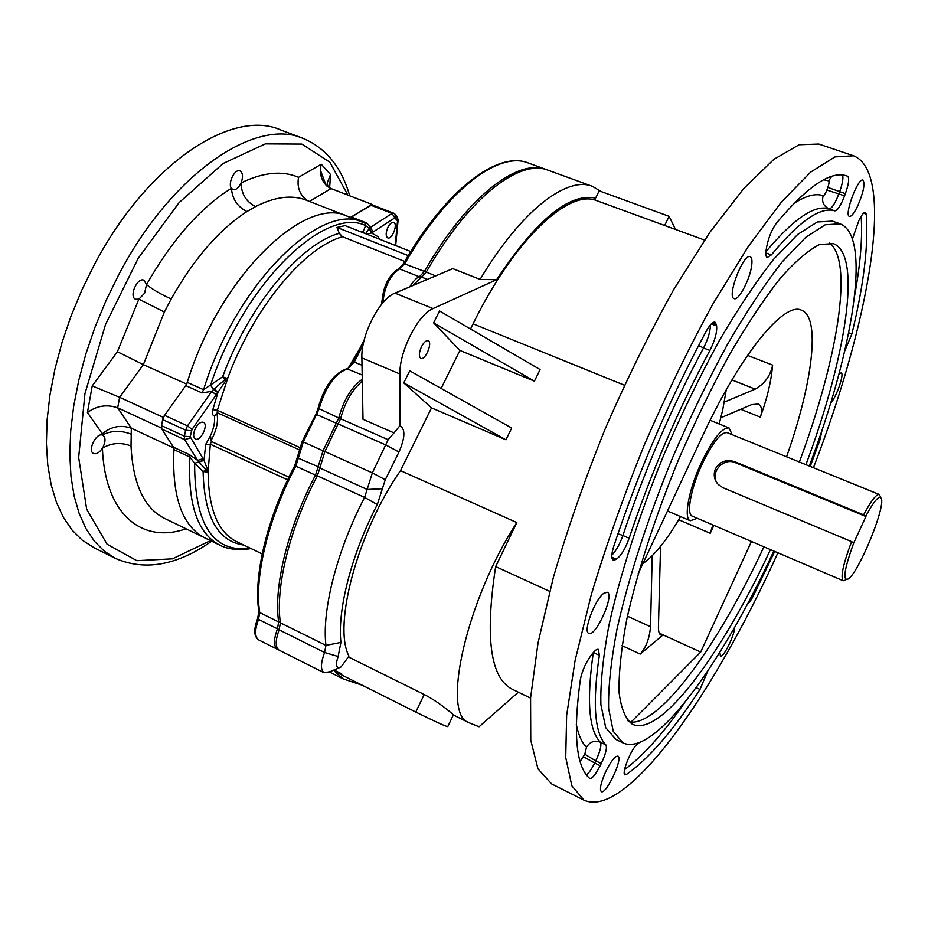 <?xml version="1.0" encoding="UTF-8"?>
<svg xmlns="http://www.w3.org/2000/svg" width="928" height="928" viewBox="0 0 928 928"><rect width="100%" height="100%" fill="white"/><g stroke="black" fill="none" stroke-linecap="round" stroke-linejoin="round"><path stroke-width="1.39" d="M421.521 346.631C423.887 342.246 426.103 340.286 428.156 340.75C432.958 342.304 425.268 360.748 420.813 358.37C418.679 356.572 418.911 352.652 421.521 346.631M399.898 425.743L399.887 373.984C399.272 351.364 418.122 314.36 433.063 308.56L496.619 279.722L480.101 279.421L452.771 268.633L395.003 293.12C379.656 298.642 360.83 335.263 361.874 357.86L363.01 419.294L394.006 432.889L399.898 425.743C405.49 428.875 405.188 437.633 398.982 452.029L385.271 479.718L377.302 504.554C351.735 553.564 337.224 609.835 340.924 642.396L338.117 656.502C335.217 665.446 336.191 668.937 341.052 666.954L348.951 656.096C332.642 625.356 357.895 531.431 400.513 470.635L431.532 407.879L403.738 382.87L409.747 370.829L511.676 428.017L505.957 439.791L431.532 407.879M441.136 388.438L459.917 350.436L433.608 322.886L439.547 310.973L540.084 369.541L534.424 381.188L459.917 350.436M470.508 329.011L473.071 323.826C513.323 241.466 566.474 190.994 594.72 199.926L704.549 240.062M664.634 225.574L669.088 216.317L599.163 190.832L594.72 199.926M595.602 198.116C569.189 192.711 536.187 219.913 496.619 279.722M846.208 175.752L847.658 176.25C849.538 178.13 848.772 183.93 845.385 193.65L839.666 191.667L838.842 193.906L844.561 195.889L845.385 193.65M844.561 195.889C840.791 205.564 837.555 210.563 834.852 210.876L829.11 208.858C814.772 204.334 793.718 218.614 765.948 251.697M765.867 252.88L771.377 254.887C799.379 221.038 820.549 206.364 834.852 210.876M771.377 254.887L767.236 257.532C765.809 256.836 765.496 254.063 766.284 249.214L766.632 247.115C768.5 237.533 771.841 229.425 776.655 222.813C807.998 185.704 831.5 170.126 847.136 176.053L847.658 176.25M611.981 558.204L615.322 559.688L613.164 560.036C611.158 558.61 611.378 553.981 613.802 546.14C638.986 470.426 669.854 398.68 706.417 330.902C709.99 324.58 712.843 321.668 715.001 322.155L716.404 324.696L712.194 323.083M711.277 323.918L716.625 325.972L716.404 324.696M716.625 325.972C717.17 332.27 714.931 340.437 709.897 350.448L703.552 347.977C671.721 407.102 644.832 469.614 622.874 535.514L629.138 538.263C651.189 472.294 678.113 409.7 709.897 350.448M629.138 538.263C625.205 549.074 620.936 556.046 616.32 559.178L611.83 557.171M615.322 559.688L616.32 559.178M593.317 652.546C586.461 700.501 588.816 730.382 600.37 742.226L605.903 744.929C607.26 747.829 605.694 754.035 601.24 763.558L595.741 760.856L594.686 763.002L600.184 765.704C595.718 774.439 592.238 778.696 589.744 778.476L589.524 778.314C576.01 766.366 572.959 733.41 580.383 679.458C582.146 670.747 585.777 662.638 591.264 655.133L592.493 653.567C595.092 650.261 597.075 648.869 598.421 649.403L599.337 655.33L593.34 652.523M605.903 744.929C594.512 733.155 592.319 703.285 599.337 655.33M600.184 765.704L601.24 763.558M624.173 773.465L626.342 774.532L624.846 774.868C623.57 773.801 624.092 770.043 626.388 763.605L627.131 761.586C630.669 752.55 634.218 746.576 637.78 743.63L639.415 742.562M707.728 671.106L699.99 689.458L696.162 687.671M626.342 774.532C648.742 758.826 673.287 730.464 699.99 689.458M752.156 595.103L753.443 595.672C751.077 600.288 749.128 602.968 747.632 603.722M822.057 429.989L819.946 439.942L818.821 439.489M753.443 595.672L774.706 551.418M810.225 466.413L819.946 439.942M839.77 223.706L832.439 221.119L817.336 221.989L797.662 234.448L774.022 258.842C756.575 280.894 738.27 308.27 719.107 340.982C699.898 376.188 681.535 413.981 664.042 454.36C639.044 515.481 619.788 575.615 608.78 626.052C602.968 657.558 600.335 683.762 600.892 704.665L605.729 727.68L615.937 739.477M813.438 467.712C868.666 324.522 896.634 172.886 853.551 155.776L834.956 156.902L810.712 172.074L781.446 201.991L748.328 246.407L712.994 303.85C688.924 347.803 665.921 395.096 643.974 445.718C623.314 496.898 605.764 546.534 591.31 594.628L575.128 660.33L566.637 715.36L565.732 757.503L571.81 785.749L583.921 800.11C626.064 819.726 714.398 693.494 777.618 553.39L777.896 552.786M857.866 205.587C863.562 192.003 865.244 183.524 862.947 180.125C858.006 177.329 843.819 215.505 849.433 216.421C851.498 216.63 854.305 213.022 857.866 205.587M751.784 264.666C752.272 260.084 751.75 257.439 750.207 256.72C743.421 252.892 726.531 296.972 734.129 298.607C738.618 301.206 750.555 278.191 751.784 264.666M603.954 593.201C595.08 598.954 582.691 631.817 588.781 633.372C595.498 637.629 614.812 594.674 607.306 592.261L603.954 593.201M605.485 772.154C600.81 782.907 599.418 789.392 601.321 791.607C606.112 794.971 623.419 757.898 617.909 756.123C614.962 755.972 610.821 761.32 605.485 772.154M719.861 652.256L720.395 656.073C723.272 658.277 734.814 634.961 734.651 627.34M830.699 402.961C836.198 397.752 844.666 373.416 841.151 372.836L838.97 374.019M852.426 238.937L858.98 220.319C861.752 214.809 863.875 212.164 865.372 212.384L866.218 214.136L863.539 213.208M848.691 332.781L851.869 333.976C863.852 284.629 868.631 244.679 866.218 214.136M851.869 333.976L844.724 351.062M362.268 685.258L343.174 678.89L334.382 671.083L341.295 674.552M339.242 667.731L330.148 671.64L324.127 672.777C320.462 670.039 320.612 663.276 324.58 652.477L325.96 645.401C321.633 610.578 337.05 550.037 364.6 497.42L372.36 472.897L388.136 439.71L394.006 432.889M338.117 656.502L324.58 652.477L279.131 629.857L280.407 622.827C275.094 587.853 289.803 527.742 317.353 475.844L319.847 467.979L367.175 489.474L382.44 488.731M427.356 279.409L421.567 277.101L426.23 272.124C468.826 197.27 520.098 158.236 548.46 170.346L592.168 186.261M480.101 279.421C521.176 210.482 567.101 175.67 592.54 186.4L601.124 191.539M786.573 456.785C812.383 383.821 821.129 317.527 801.525 310.207C784.357 301.298 740.811 353.58 702.693 435.719L638.174 573.632M719.212 423.968L722.726 409.909L726.253 389.783M642.895 563.563L643.348 563.261C654.774 555.188 667.174 539.62 680.537 516.571M853.122 155.626L818.809 144.037L799.101 144.733L773.813 159.372L743.653 188.662L709.827 232.36L674.018 289.037C649.786 332.479 626.76 379.274 604.952 429.444C584.524 480.194 567.333 529.505 553.378 577.355L538.054 642.849L530.572 697.879L530.758 740.219L537.95 768.825L551.603 783.893M805.922 464.661C845.524 358.823 862.715 254.817 833.414 243.646L819.563 244.516C808.184 250.247 794.89 261.742 779.694 279.015C763.628 299.558 746.762 325.02 729.083 355.378C711.37 388.008 694.422 423.017 678.252 460.369C655.11 516.908 637.176 572.53 626.794 619.243C621.273 648.452 618.698 672.754 619.046 692.137C621.018 708.354 625.437 719.049 632.316 724.211C660.69 737.911 722.808 652.488 770.437 549.596M799.356 461.993C837.102 360.714 854.27 261.023 829.261 242.776M627.746 720.696L630.924 722.216C662.024 723.689 719.293 642.814 763.93 546.801M809.286 466.03C852.658 351.213 872.366 236.234 840.107 223.822L825.201 224.785L805.713 237.336L782.234 261.847C764.892 283.98 746.657 311.448 727.54 344.253C708.354 379.552 690.014 417.426 672.487 457.887C647.431 519.112 628.047 579.316 616.876 629.776C610.949 661.293 608.188 687.486 608.606 708.354L613.246 731.31L622.908 742.864C654.228 757.874 722.402 662.94 773.778 551.023M751.448 541.465L700.698 652.059L630.924 722.216M518.346 692.184L479.08 726.775L468.965 722.726C440.846 714.421 466.494 599.569 516.826 522.568L495.656 566.579L549.643 591.345M512.639 689.423L512.233 689.226C490.344 678.148 484.81 637.258 495.656 566.579M400.513 470.635L516.826 522.568M348.557 657.012L424.212 694.527C439.988 702.473 455.486 716.451 453.351 714.966L468.965 722.726M747.55 355.378L772.63 365.122C771.156 381.628 767.038 398.959 760.287 417.113L740.718 409.271M659.251 633.128L700.698 652.059M712.89 524.958L710.198 533.287L713.864 525.376M660.539 546.418L658.428 626.899C658.335 631.307 659.135 634.021 660.84 635.03L663.102 634.88L640.192 654.078L621.992 645.644M279.131 629.857C275.233 640.552 275.233 647.326 279.131 650.157L324.127 672.777M385.271 479.718L372.36 472.897L324.881 451.542L319.847 467.979M324.881 451.542L340.588 418.76L388.136 439.71M362.303 381.222C352.199 389.621 344.961 402.137 340.588 418.76M421.567 277.101L412.786 285.58M720.847 417.786L751.564 404.631L758.234 404.04C761.958 406.371 762.642 410.733 760.287 417.113M772.63 365.122C770.472 375.794 764.649 383.786 755.183 389.122L731.948 379.946M724.327 402.102L755.183 389.122M627.444 616.192L650.528 626.725L652.198 555.779M650.528 626.725C649.461 638.522 646.016 647.628 640.192 654.078M403.738 382.87L505.957 439.791M433.608 322.886L534.424 381.188M669.088 216.317L675.503 229.402M453.351 714.966L447.772 726.624C446.02 726.566 435.348 721.706 415.767 712.054L341.214 674.714L341.655 673.809L334.01 669.981M353.359 680.792L352.072 681.314M205.204 538.078L204.786 537.869C182.12 526.141 171.831 496.724 173.907 449.628L173.455 447.215L161.866 429.096L161.507 425.639L162.678 419.595L164.558 415.35L187.491 425.871L211.758 391.338L201.991 392.904L185.704 385.584L164.558 415.35M185.704 385.584L187.282 382.406C219.252 276.695 305.602 194.138 347.965 216.491L350.598 217.651M350.355 217.43L372.105 204.821L393.53 213.127L392.022 213.417L370.562 205.1M187.282 382.406L203.58 389.702L222.627 376.791L224.854 379.761L228.056 377.232L217.338 410.28L217.268 412.728L214.484 416.15C212.547 415.558 212.002 413.401 212.837 409.677L218.034 392.15L192.015 429.397L190.194 436.763L203.87 460.056L208.15 471.053L208.127 473.408L207.849 472.108L197.641 460.381L203.104 458.664M408.204 255.618L336.945 227.418L339.288 233.322L342.525 236.733L404.724 261.452M287.645 479.846L210.331 444.222L208.15 471.053M207.048 469.406L203.116 471.552L194.636 463.327L189.915 457.086L173.907 449.628M336.945 227.418L345.1 225.608L410.733 251.511M364.147 233.125L363.103 231.838L365.597 225.574L365.504 223.451L363.451 222.569L365.504 223.451M351.55 217.048L366.989 223.103L370.318 227.43L392.022 213.417L394.806 217.86L373.149 231.942L370.318 227.43L369.344 228.392L365.597 225.574C325.136 205.633 243.751 283.376 210.563 385.213L213.579 389.412L224.854 379.761L225.237 381.42L218.034 392.15L213.916 389.041M388.008 227.116C389.957 223.567 391.848 222.012 393.681 222.442C398.263 223.845 392.022 240.016 387.73 237.881C385.584 236.153 385.665 232.568 388.008 227.116M173.455 447.215L189.486 454.674L197.641 460.381L184.718 439.675L161.866 429.096M195.472 428.214C198.128 423.597 200.773 421.625 203.383 422.31C208.939 424.421 200.599 441.902 195.414 439.002C193.047 437.192 193.07 433.596 195.472 428.214M198.952 462.098L204.009 460.323L205.703 444.396L210.459 435.684L211.34 441.473L288.933 477.166M205.703 444.396L210.331 444.222L211.34 441.473M216.212 394.864L211.758 391.338L213.579 389.412L217.755 392.59M203.87 460.056L194.636 463.327C194.509 524.738 213.104 553.053 250.432 548.274M365.586 233.694L369.344 228.392L371.722 232.812L367.082 234.285M226.989 380.051L225.237 381.42M377.998 238.589L378.334 236.849L371.444 232.963L369.158 228.566M845.779 579.954L843.227 580.754C840.269 577.552 843.053 564.502 851.579 541.616L722.866 487.687L718.191 484.439C714.108 479.706 713.203 474.463 715.476 468.721C720.012 461.378 726.485 459.058 734.895 461.75L863.62 514.831C871.16 500.702 876.392 493.928 879.315 494.508L880.51 496.944M879.315 494.508L727.227 432.657C721.172 431.903 712.924 442.122 702.484 463.316C691.012 487.478 686.012 514.286 692.3 516.142L843.227 580.754M863.62 514.831L865.928 516.525L735.475 462.712C723.504 457.098 709.792 472.282 717.077 483.105M865.778 516.142C874.965 499.322 880.231 493.777 881.6 499.531C883.943 511.479 858.458 572.379 848.378 578.91C842.346 581.496 844.144 569.502 853.748 542.903L851.579 541.616M853.748 542.903L865.928 516.525M697.241 518.265L690.293 520.759C683.31 518.706 688.854 488.928 701.626 462.04C713.226 438.492 722.39 427.147 729.118 427.982L732.157 434.652M250.815 548.448C248.147 549.515 231.072 551.302 219.878 545.177L204.786 537.869C181.842 525.967 171.587 496.039 174.012 448.096L161.089 427.889L163.166 417.31L186.748 384.122C218.266 277.797 305.358 193.929 347.965 216.491L363.034 222.407M372.348 204.926L371.792 204.334L350.726 217.581M307.702 200.703C299.895 195.321 296.832 187.526 298.526 177.329C282.379 170.358 263.227 172.214 241.083 182.92C243.275 176.888 242.916 172.898 240.004 170.949C234.9 168.339 227.488 183.315 231.432 188.28L232.893 189.509C235.526 190.182 238.067 188.396 240.503 184.127L241.083 182.92C241.326 193.882 246.152 201.77 255.548 206.584L246.941 211.561C219.275 229.436 194.033 258.576 171.204 298.967L164.36 312.028L143.353 364.658L119.631 397.312L117.682 407.821L131.324 428.202L131.022 445.974C132.948 483.94 144.107 508.08 164.511 518.381L164.952 518.59M186.609 384.064L143.353 364.658L117.392 351.724L138.875 299.141L144.559 293.248L146.52 284.618L143.979 280.256C137.379 276.811 128.598 296.74 135.627 299.257L138.875 299.141L164.36 312.028M173.78 447.98L131.324 428.202C120.814 424.583 111.14 426.439 102.324 433.782L102.3 435.012C95.886 432.808 87.278 451.054 93.589 453.502C96.442 454.407 99.389 452.644 102.416 448.189L103.101 446.971C105.722 441.206 105.641 437.285 102.857 435.22L102.3 435.012C111.256 430.488 120.837 430.186 131.045 434.107M94.03 547.717L82.128 540.084L72.082 530.085L63.44 517.464L56.411 502.303L51.144 484.741L47.769 464.951L46.4 443.178L47.119 419.723L49.961 394.922L54.914 369.158L61.921 342.861L70.899 316.436L81.699 290.36L94.146 265.048C147.703 162.794 232.603 108.321 280.65 129.92L302.679 138.249M320.415 170.23L326.122 185.345M163.166 417.31L119.631 397.312L92.232 385.897L117.392 351.724M161.089 427.889L117.682 407.821C106.766 404.132 96.686 405.71 87.441 412.554L92.232 385.897M371.792 204.334L331.029 188.558L309.523 201.422M186.018 528.786C142.367 544.156 104.876 514.843 102.416 448.189C111.325 442.853 120.86 442.111 131.022 445.974M246.941 211.561C237.44 206.747 232.278 198.986 231.432 188.28C200.413 207.628 172.109 239.737 146.52 284.618C152.807 289.594 161.031 294.373 171.204 298.967M328.141 187.015L327.132 183.234L330.554 174.534L329.614 187.908M298.526 177.329L321.25 164.244C319.197 172.91 321.076 180.183 326.9 186.052L331.029 188.558M280.407 622.827L325.96 645.401L340.924 642.396M377.302 504.554L364.6 497.42L317.353 475.844M399.887 373.984L361.874 357.86M426.23 272.124L435.673 275.883M473.071 323.826L624.405 385.201M710.198 533.287L678.693 519.726M433.063 308.56L395.003 293.12M398.982 452.029L386.152 445.127L338.639 424.131M861.161 216.328C862.588 237.893 860.395 264.387 854.595 295.812M684.586 702.774C663.056 733.642 643.046 755.926 624.556 769.637M586.508 747.214C589.895 741.75 594.512 740.08 600.37 742.226C601.75 745.138 600.207 751.355 595.741 760.856L584.802 754.22L586.508 747.214C581.786 742.574 578.376 734.918 576.3 724.269M580.151 761.459L584.802 754.22M583.526 756.796L594.686 763.002C591.786 768.836 589.071 772.827 586.519 774.984M710.396 324.881C710.349 331.435 708.064 339.126 703.552 347.977L698.622 345.494M617.944 533.751L622.874 535.514C619.765 544.353 616.076 550.896 611.83 555.118M842.578 175.044C843.482 178.153 842.508 183.686 839.666 191.667L827.834 187.386C829.098 183.732 829.365 181.563 828.623 180.867L823.681 179.777M826.848 190.078L838.842 193.906C835.084 203.568 831.836 208.556 829.11 208.858C823.53 206.236 821.547 201.84 823.171 195.669C824.215 195.576 825.433 193.708 826.848 190.078L827.834 187.386M793.73 203.626C805.666 195.738 815.48 193.094 823.171 195.669M424.212 694.527L415.767 712.054M831.697 176.39L828.623 180.867M348.255 368.01L359.925 348.325M342.525 236.733C304.767 247.034 254.284 306.878 228.056 377.232M212.837 409.677L217.338 410.28L299.628 447.447M227.221 378.508L222.627 376.791C249.029 304.976 300.718 243.623 339.288 233.322M208.127 473.408C208.765 509.611 218.161 532.301 236.338 541.488L262.183 553.923M243.704 545.038C217.755 541.349 204.218 516.85 203.116 471.552L207.849 472.108M359.264 231.2L363.103 231.838L363.544 232.882M219.878 545.177C197.56 533.612 187.572 504.252 189.915 457.086L189.486 454.674M201.991 392.904L203.58 389.702C235.863 283.643 321.761 200.448 363.451 222.569M546.383 169.592L528.403 163.05C499.334 150.684 447.458 189.219 404.794 263.598L400.096 268.517C390.572 274.734 384.888 285.569 383.067 301.043L382.928 302.748M409.7 286.891C412.995 281.439 416.347 277.936 419.769 276.382L424.444 271.417L403.564 263.448C446.113 189.393 498.023 150.44 528.403 163.05M426.091 272.38L424.444 271.417C467.039 196.597 518.358 157.598 546.778 169.743L547.427 169.986M420.906 277.414L398.715 268.586M384.076 301.461L382.127 299.825M363.208 344.439L354.368 361.99L347.722 368.787C335.043 373.358 325.473 386.848 319 409.248L303.328 441.844L295.893 466.053C268.354 517.615 253.97 577.529 259.724 612.561L258.483 619.579C254.62 630.24 254.69 637.002 258.68 639.891L277.414 649.298C273.516 646.456 273.516 639.694 277.402 628.998L278.678 621.969L259.724 612.561L258.854 611.285M362.013 365.249L353.185 361.7M362.187 374.982L346.62 368.694M280.314 622.143L278.678 621.969C273.331 586.983 288.016 526.895 315.555 475.032L323.072 450.73L338.778 417.971L318.072 408.239M340.669 418.412L338.778 417.971C343.615 399.968 351.445 387.057 362.268 379.25M338.604 424.212L315.914 414.236M324.846 451.611L302.18 441.45L315.926 414.201L318.037 408.401C324.116 386.524 333.767 373.276 346.956 368.648C346.886 369.959 348.963 367.627 353.208 361.653L364.298 339.625M319.905 467.445L298.364 458.212L297.47 456.959M317.306 475.936L294.733 465.694C267.392 516.919 253.066 576.392 258.912 611.68L257.543 618.767M279.2 629.671L257.508 618.848C253.553 629.602 253.947 636.608 258.68 639.891M373.149 231.942L371.722 232.812M378.334 236.849L379.378 239.134M395.212 245.386L397.52 220.992L394.806 217.86M161.507 425.639L184.394 436.206L185.612 430.151L162.678 419.595M210.459 435.684C213.776 428.481 215.122 421.973 214.484 416.15M216.92 413.436C218.521 421.022 216.711 429.803 211.48 439.779M298.909 449.651L217.268 412.728M403.494 263.564L399.075 268.447C389.331 274.572 383.682 285.128 382.116 300.104L381.385 304.593M366.989 223.103L365.458 223.428M190.298 437.912L184.718 439.675L184.394 436.206L190.194 436.763M191.388 430.824L185.612 430.151L187.491 425.871L192.015 429.397M397.52 220.992L398.112 220.006L397.3 216.781M397.358 220.04L396.94 216.34L395.235 214.368M395.456 217.86L394.91 214.02L393.53 213.127M734.895 461.75L735.475 462.712M347.548 216.328L306.658 200.297C292.216 194.544 275.175 196.643 255.548 206.584M102.324 433.782L87.441 412.554M321.25 164.244L330.554 174.534M347.861 195.066L329.858 162.203L301.878 144.072L265.373 143.863L223.114 163.479L179.092 202.629L138.249 258.251L105.525 324.51L84.947 393.634L78.66 457.481L86.664 509.194L107.068 544.214L136.822 560.663L172.422 558.842L210.47 540.63M93.426 547.416L115.281 558.343L104.214 551.116L94.389 541.21L85.979 528.647L79.17 513.532L74.124 495.993L70.957 476.192L69.797 454.395L70.702 430.894L73.706 406.012L78.799 380.155L85.933 353.719L95.004 327.166L105.873 300.927L118.355 275.442C172.04 172.469 256.163 117.195 303.27 138.469C326.041 148.12 341.527 167.226 349.717 195.785M329.498 672.034L343.174 678.89M615.6 739.314L622.908 742.864M551.151 783.673L583.921 800.11M512.233 689.226L530.561 698.111M277.414 649.298L278.412 649.693M302.192 441.426L294.756 465.659M395.676 245.572L398.077 220.33M729.118 427.982L710.14 420.291M690.293 520.759L667.487 510.98M204.786 537.869L164.917 518.566M115.281 558.343C144.838 571.219 176.97 565.5 211.677 541.21"/></g></svg>
